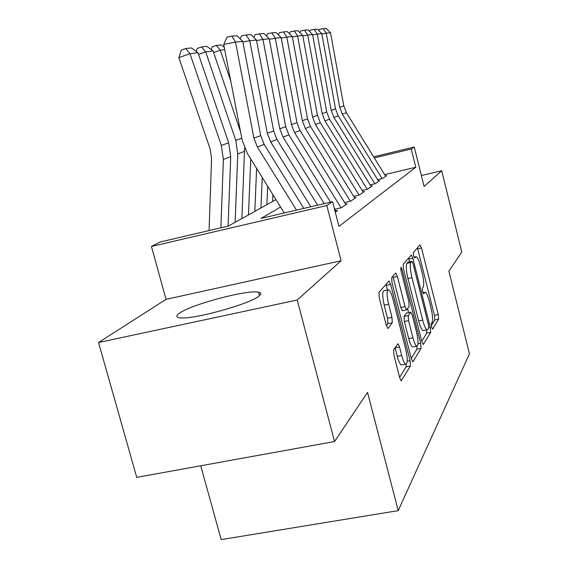 <?xml version="1.0" encoding="UTF-8"?>
<svg xmlns="http://www.w3.org/2000/svg" width="568" height="568" viewBox="0 0 568 568"><rect width="100%" height="100%" fill="white"/><g stroke="black" fill="none" stroke-linecap="round" stroke-linejoin="round"><path stroke-width="0.85" d="M431.552 327.111L432.631 329.106L438.602 319.173L438.226 314.594L421.499 247.946L419.965 244.914L413.362 252.561L413.589 255.785L414.576 258L416.209 256.708C417.615 257.496 419.099 260.819 420.647 266.676L422.074 272.363C423.806 279.846 424.182 284.767 423.195 287.131L422.358 288.288L422.599 291.569L423.55 293.706L425.233 292.2C426.589 292.996 428.002 296.205 429.486 301.821L430.906 307.473C432.631 314.928 433.022 319.933 432.092 322.482L431.29 323.781L431.552 327.111M259.036 295.985C261.443 294.025 261.308 292.769 258.632 292.215C247.982 289.368 191.26 304.398 179.374 313.245C175.966 315.63 175.974 317.121 179.41 317.718C190.798 320.402 250.31 304.121 259.036 295.985M393.645 349.732L393.972 355.348L399.666 377.613L401.164 380.865L410.401 366.048L410.046 360.652L390.628 284.383L389.03 280.954L378.97 292.357L379.246 297.831L386.197 325.002L387.802 328.432L388.171 328.318L392.282 322.766L391.97 317.349L388.611 304.2C386.638 295.111 386.638 290.291 388.618 289.723C390.046 290.539 391.466 293.585 392.878 298.86L405.722 349.292C407.753 358.685 407.732 363.641 405.666 364.152C404.345 363.307 403.031 360.431 401.711 355.518L399.538 346.998L398.019 343.704L393.645 349.732M334.538 441.542L136.725 477.361L98.541 342.518L297.227 300.018L334.538 441.542L367.539 392.381L398.211 510.639L469.459 353.779L448.89 271.177L461.777 251.986L441.684 170.748L424.09 186.496L414.25 147.006L411.246 149.015L415.797 167.248L338.94 226.383L332.564 201.683L326.813 205.538L151.443 246.455L160.19 241.996L228.471 226.029L275.97 199.616M297.227 300.018L341.098 260.755L326.813 205.538M421.804 341.439L423.451 344.364L430.686 332.337L430.31 327.53L412.837 258.177L411.402 254.989L403.202 264.319L403.514 269.175L421.804 341.439M411.253 358.422L416.905 349.185L421.037 348.369L413.064 361.617L412.723 361.752L411.296 358.607L391.998 282.772L391.7 277.624L395.562 273.151M392.85 276.296L393.148 277.34L397.366 276.438L395.818 273.08M397.366 276.438L405.034 306.642L406.503 309.879L409.137 306.542L408.804 301.53L400.965 270.595L400.909 267.102L401.966 269.417L420.675 343.285L421.037 348.369M441.684 170.748L421.357 175.526M377.642 179.694L382.569 178.529L386.723 175.576L385.416 175.881M370.13 184.905L375.327 183.684L379.722 180.553L378.373 180.873M413.206 346.863L416.706 346.168C418.517 345.607 418.474 340.949 416.564 332.181L412.29 315.311L410.856 312.137L408.25 315.538L408.584 320.65L412.943 337.804C414.221 342.611 415.478 345.401 416.706 346.168M362.15 190.436L367.638 189.151L372.31 185.828L370.904 186.162M353.658 196.322L359.473 194.959L364.436 191.43L362.973 191.771M344.613 202.584L350.783 201.143L356.065 197.387L354.538 197.742M334.95 209.265L341.503 207.739L347.14 203.734L345.55 204.104M335.269 212.176L337.619 210.508L335.958 210.891M415.797 167.248L384.65 174.632M200.738 465.767L221.179 539.6L398.211 510.639M341.098 260.755L166.033 299.357L98.541 342.518M166.033 299.357L151.443 246.455M280.556 207.015L261.074 218.403L332.564 201.683M411.246 149.015L374.333 157.925M373.652 156.818L414.25 147.006M431.275 325.72L434.811 319.947L434.435 315.368L417.437 247.833M409.592 261.827L408.612 258.057M421.761 341.261L426.738 333.132L426.689 329.852M428.67 328.034L428.414 324.662L413.007 263.531L412.006 261.301L410.905 262.487C409.812 264.773 410.167 269.835 411.963 277.667L422.684 320.111C424.175 325.727 425.602 328.957 426.973 329.795L427.796 329.454L428.67 328.034M411.878 261.33L407.888 262.21L411.857 261.351M423.657 330.462L422.982 330.597C421.598 329.767 420.157 326.543 418.666 320.934L407.945 278.526C406.141 270.702 405.8 265.639 406.915 263.346L407.888 262.21M393.148 277.34L400.816 307.515L402.549 310.703M407.568 308.701L408.562 312.606M410.621 312.18L406.425 313.089L404.047 316.397L404.373 321.516L408.733 338.649C410.011 343.448 411.275 346.231 412.517 346.998M416.905 349.185L416.969 346.224M402.123 364.848L401.278 365.011C399.943 364.166 398.615 361.298 397.295 356.384L395.058 347.651M387.894 289.879L384.238 290.653C382.228 291.221 382.214 296.049 384.188 305.123L388.611 304.2M386.375 325.627L387.845 323.668L387.546 318.257L384.188 305.123M387.482 289.964L385.984 284.234M399.616 377.422L406.07 366.885L406.219 364.195M382.122 178.636L342.341 114.189L339.7 107.302L326.238 33.192L321.886 34.03M385.686 176.314L346.381 112.634L343.775 105.84L330.533 32.774L326.238 33.192L323.192 28.648L326.238 28.4L330.533 32.774M318.896 30.672L319.486 29.366L323.192 28.648M272.938 194.725L272.64 201.47M374.88 183.791L333.913 117.448L331.187 110.355L317.256 34.073L312.641 34.96M378.65 181.32L338.187 115.801L335.503 108.807L321.808 33.626L317.256 34.073L314.139 29.394L317.37 29.131L321.808 33.626M309.666 31.609L310.334 30.132L314.139 29.394M367.198 189.25L324.967 120.906L322.155 113.6L307.728 35.01L302.822 35.954M371.188 186.624L329.504 119.152L326.742 111.953L312.563 34.534L307.728 35.01L304.54 30.182L307.97 29.898L312.563 34.534M299.861 32.61L300.621 30.942L304.54 30.182M359.04 195.058L315.467 124.577L312.563 117.043L297.596 35.997L292.371 37.005M363.271 192.261L320.288 122.716L317.434 115.297L302.737 35.493L297.596 35.997L294.33 31.02L297.98 30.722L302.737 35.493M289.439 33.682L290.298 31.801L294.33 31.02M350.349 201.242L305.35 128.489L302.346 120.714L286.797 37.055L281.231 38.134M354.851 198.246L310.49 126.501L307.536 118.847L292.286 36.522L286.797 37.055L283.46 31.915L287.344 31.595L292.286 36.522M278.334 34.833L279.307 32.717L283.46 31.915M267.691 186.269L266.889 204.665M262.253 177.5L260.953 207.966M341.084 207.838L294.558 132.663L291.448 124.626L275.281 38.184L269.331 39.334M345.876 204.629L300.046 130.541L296.986 122.638L281.139 37.609L275.281 38.184L271.859 32.866L276.005 32.525L281.139 37.609M266.484 36.075L267.578 33.697L271.859 32.866M256.608 168.405L254.819 211.381M250.758 158.962L248.472 214.91M224.722 49.686L220.292 50.19L230.771 81.103M211.232 49.622L212.098 46.91L216.266 45.419L220.292 50.19L213.646 52.568M216.266 45.419L221.179 44.915L224.246 47.187M324.207 203.642L283.02 137.122L279.797 128.808L262.956 39.391L256.58 40.626M330.548 202.158L288.892 134.85L285.725 126.685L269.225 38.78L262.956 39.391L259.448 33.881L263.886 33.519L269.225 38.78M336.299 211.445L334.218 208.08M253.797 37.41L255.025 34.747L259.448 33.881M196.272 51.496L197.252 48.457L201.548 46.91L206.816 46.377L213.114 51.013L240.512 131.691M244.581 148.127L241.911 218.559M213.114 51.013L205.68 51.858L235.784 140.36L237.772 153.921L235.124 222.336M201.548 46.91L205.68 51.858L198.544 54.422M310.845 206.766L270.659 141.901L267.315 133.295L249.742 40.69L242.891 42.018M317.647 205.176L276.95 139.465L273.669 131.016L256.466 40.03L249.742 40.69L246.143 34.975L250.907 34.584L256.466 40.03M240.186 38.858L241.577 35.869L246.143 34.975M197.976 52.739L189.982 53.655L178.856 57.652L181.306 50.119L185.743 48.514L191.409 47.939L197.976 52.739L228.677 142.838L230.714 156.64L228.087 226.121M185.743 48.514L189.982 53.655L221.307 145.408L223.394 159.459L220.888 227.804M209.059 230.572L211.573 158.486L210.181 149.136L178.856 57.652M296.489 210.124L257.382 147.034L253.903 138.109L235.535 42.082L223.7 44.375L242.145 140.147L247.357 153.488L284.263 212.986M303.802 208.413L264.141 144.414L260.733 135.66L242.77 41.372L235.535 42.082L231.843 36.146L236.97 35.727L242.77 41.372M223.7 44.375L227.122 37.076L231.843 36.146M422.982 292.79L424.537 292.463M414.065 257.247L415.591 256.913M417.707 248.777L421.499 247.946M434.435 315.368L438.226 314.594M434.811 319.947L438.602 319.173M408.889 259.036L412.837 258.177M428.741 327.85L430.31 327.53M426.738 333.132L430.686 332.337M423.082 344.435L423.451 344.364M406.915 263.346L410.905 262.487M407.945 278.526L411.963 277.667M418.666 320.934L422.684 320.111M412.645 361.702L413.064 361.617M400.816 307.515L405.034 306.642M400.767 269.679L401.966 269.417M418.005 343.817L420.675 343.285M408.733 338.649L412.943 337.804M406.425 313.089L410.579 312.23M404.047 316.397L408.25 315.538M404.373 321.516L408.584 320.65M395.122 347.879L399.538 346.998M397.295 356.384L401.711 355.518M387.546 318.257L391.97 317.349M387.845 323.668L392.282 322.766M387.752 328.403L388.171 328.318M386.297 285.306L390.628 284.383M407.22 361.205L410.046 360.652M406.07 366.885L410.401 366.048M401.079 380.808L401.576 380.716M342.341 114.189L346.381 112.634M339.7 107.302L343.775 105.84M333.913 117.448L338.187 115.801M331.187 110.355L335.503 108.807M324.967 120.906L329.504 119.152M322.155 113.6L326.742 111.953M315.467 124.577L320.288 122.716M312.563 117.043L317.434 115.297M305.35 128.489L310.49 126.501M302.346 120.714L307.536 118.847M294.558 132.663L300.046 130.541M291.448 124.626L296.986 122.638M283.02 137.122L288.892 134.85M279.797 128.808L285.725 126.685M241.783 138.272L235.784 140.36M244.588 151.301L237.772 153.921M270.659 141.901L276.95 139.465M267.315 133.295L273.669 131.016M228.677 142.838L221.307 145.408M230.714 156.64L223.394 159.459M257.382 147.034L264.141 144.414M253.903 138.109L260.733 135.66M258.632 292.215L259.526 295.573M422.94 292.683L424.665 292.321M414.036 257.176L415.677 256.821M422.982 330.597L426.973 329.795M402.3 310.753L406.503 309.879M401.278 365.011L405.666 364.152"/></g></svg>
